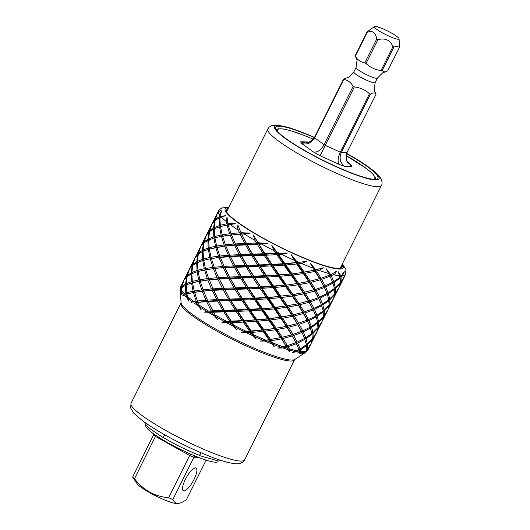 <?xml version="1.0" encoding="UTF-8"?>
<svg xmlns="http://www.w3.org/2000/svg" width="530" height="530" viewBox="0 0 530 530"><rect width="100%" height="100%" fill="white"/><g stroke="black" fill="none" stroke-linecap="round" stroke-linejoin="round"><path stroke-width="0.79" d="M308.758 142.451L307.804 141.96L300.729 141.808L305.3 142.974L310.712 141.55L314.416 137.561A18.212 2.69 26.5 0 0 314.601 137.886L324.049 144.657A18.212 2.69 26.5 0 0 325.241 145.319L320.12 155.707L339.12 164.406A28.362 4.194 26.5 0 0 344.56 166.254L351.635 166.407A28.362 4.194 26.5 0 0 350.621 164.658L347.548 162.452M353.172 86.251C350.462 82.051 347.309 79.791 343.725 79.473L314.601 137.886C311.428 143.073 307.142 144.968 301.742 143.557L313.667 152.103C317.629 152.481 321.087 150.003 324.049 144.657L353.172 86.251A18.212 2.69 26.5 0 0 353.762 86.582A18.212 2.69 26.5 0 0 354.365 86.913L325.241 145.319L340.3 152.216C337.849 157.814 337.458 161.875 339.12 164.406M374.425 26.5A13.813 2.04 -153.5 0 1 391.233 32.9A13.813 2.04 -153.5 0 1 399.063 38.783A13.813 2.04 -153.5 0 1 382.097 32.701A13.813 2.04 -153.5 0 1 374.425 26.5L367.058 31.979L355.18 55.789A18.212 2.69 26.5 0 0 355.372 56.114L357.068 60.122L356.054 67.462L353.815 71.954A11.932 1.762 -153.5 0 0 360.546 77.194A11.932 1.762 26.5 0 0 375.16 82.6L374.147 89.914L375.843 93.949A18.212 2.69 26.5 0 1 376.035 94.274C375.015 92.531 373.147 92.492 370.424 94.154L341.307 152.56C339.001 158.205 340.088 162.77 344.56 166.254M367.244 32.303L355.372 56.114C357.319 59.771 360.473 62.03 364.819 62.891A18.212 2.69 26.5 0 0 365.408 63.222A18.212 2.69 26.5 0 0 366.011 63.554C370.781 67.78 375.796 70.079 381.07 70.45A18.212 2.69 26.5 0 0 382.07 70.788L384.952 72.067L387.682 70.914L399.554 47.097L399.541 45.878L393.949 46.978A18.212 2.69 26.5 0 1 392.942 46.633C390.06 40.015 385.038 37.716 377.883 39.737A18.212 2.69 26.5 0 1 377.287 39.405A18.212 2.69 26.5 0 1 376.691 39.074C375.684 32.496 372.537 30.236 367.244 32.303A18.212 2.69 26.5 0 1 367.058 31.979M314.416 137.561L343.533 79.156L348.634 77.148L353.815 71.954M366.011 63.554L377.883 39.737M364.819 62.891L376.691 39.074M370.424 94.154A18.212 2.69 26.5 0 1 369.423 93.81L340.3 152.216A18.212 2.69 26.5 0 0 341.307 152.56L346.911 152.68L346.415 160.292L347.514 162.412L350.621 164.658M346.415 160.292L351.635 166.407M382.07 70.788L393.949 46.978M381.07 70.45L392.942 46.633M369.423 93.81C365.779 90.1 360.764 87.801 354.365 86.913M346.911 152.68L376.035 94.274M146.048 424.994L145.823 425.451A40.34 5.962 26.5 0 0 173.833 446.002A40.34 5.962 26.5 0 0 215.577 462.22A40.34 5.962 26.5 0 0 218.022 461.451L218.247 460.994M199.571 455.396A40.34 5.962 -153.5 0 1 163.227 437.442M172.866 499.465A31.601 4.671 -153.5 0 1 168.593 497.73C154.687 496.524 143.319 490.184 134.494 478.716A31.601 4.671 -153.5 0 1 132.652 477.033L137.144 483.81A22.843 3.379 26.5 0 0 155.35 495.676A22.843 3.379 26.5 0 0 176.338 503.5A22.843 3.379 26.5 0 0 176.636 503.5L177.709 503.44C175.682 503.401 174.065 502.069 172.866 499.465L193.927 457.211L194.994 455.985M168.593 497.73L190.416 454.025M177.709 503.44C179.769 503.474 182.658 502.241 186.374 499.757L206.13 460.133M132.652 477.033L153.952 434.103M134.494 478.716L155.919 435.455M194.006 479.471A13.005 3.849 119.2 0 0 196.047 468.017A13.005 3.849 119.2 0 0 185.407 479.279A13.005 3.849 119.2 0 0 183.373 490.734A13.005 3.849 119.2 0 0 194.006 479.471M228.238 208.35A64.72 9.566 26.5 0 0 262.787 237.884A64.72 9.566 26.5 0 0 341.81 264.974M214.57 247.815L226.045 245.9L235.876 244.946L258.282 243.687L256.493 242.959L254.97 240.368L253.367 235.022L258.163 242.899L268.114 243.25L259.071 244.396L264.927 253.698L264.841 254.373L263.191 253.757L252.565 254.128L252.684 254.923L246.689 244.25L244.807 243.416L235.393 243.939L235.876 244.946L233.949 244.038L225.409 244.787L226.045 245.9L224.117 244.933L216.604 246.026L217.373 247.225L215.485 246.231L209.125 247.748L209.88 248.875M275.865 253.234L274.142 250.677L271.724 245.145L277.634 253.141L277.336 253.711L275.865 253.234L264.927 253.698M277.634 253.141L287.551 253.009L281.708 254.433L278.634 254.605L284.842 263.582L284.325 264.053L283.073 263.715L272.036 264.377L271.738 264.947L270.267 264.463L259.329 264.927L259.243 265.603L257.593 264.993L246.967 265.364L247.079 266.153L245.291 265.424L235.181 265.815L235.486 266.716L233.604 265.881L224.197 266.404L224.68 267.411L222.746 266.504L214.213 267.252L214.849 268.365L212.914 267.398L205.401 268.491L206.17 269.69L204.282 268.697L202.745 260.535L203.719 260.376M295.767 262.622L291.235 254.731L297.502 262.436L284.842 263.582M297.502 262.436L306.605 261.462L301.431 263.436L298.456 263.794L304.167 272.049L303.24 272.334L291.175 274.036L279.244 274.818L278.727 275.282L277.468 274.944L266.438 275.607L266.133 276.176L264.662 275.693L253.731 276.156L253.638 276.839L251.988 276.223L241.369 276.594L241.481 277.382L239.692 276.653L229.583 277.044L229.887 277.945L228.006 277.117L218.592 277.634L219.076 278.641L217.148 277.733L208.608 278.488L209.244 279.595L207.316 278.634L204.626 270.042L214.849 268.365L235.486 266.716L230.49 256.646M304.167 272.049L314.244 270.201L309.997 262.84L315.814 269.863L313.634 270.333M315.814 269.863L323.393 267.776L319.239 270.426L316.589 271.069L321.014 278.263L310.216 281.099L309.096 281.311L303.24 272.334L312.707 270.525M329.501 275.242L326.169 268.677L330.786 274.706L329.342 274.812L329.501 275.242L321.014 278.263M330.786 274.706L336.285 271.34C335.901 273.023 334.94 274.149 333.397 274.712L331.27 275.706L333.741 281.609L332.409 281.675M333.741 281.609L340.028 277.243L338.166 271.665L340.85 275.898L340.942 276.481L339.889 276.527M340.942 276.481L344.01 271.797L342.519 275.885L341.055 277.263L341.088 281.768L340.426 281.801M341.088 281.768L345.235 274.971L344.818 271.526L345.514 274.6L345.143 275.229M345.441 274.745L345.958 269.571M184.188 279.813L184.513 279.343M187.587 293.964L185.798 292.957L185.507 285.306L181.525 287.823L181.18 291.573L181.737 294.441L180.829 291.016L180.988 288.28L181.439 288.24M181.85 287.565L181.26 287.194L183.711 280.748M180.955 303.186A63.454 9.381 26.5 0 0 216.763 331.038A63.454 9.381 26.5 0 0 294.528 359.81L244.641 459.854A63.454 9.381 -153.5 0 1 166.884 431.089A63.454 9.381 -153.5 0 1 131.076 403.231L181.061 302.743A63.792 9.427 26.5 0 0 217.214 329.912A63.792 9.427 26.5 0 0 294.812 359.459L306.194 352.026L306.711 350.721L304.69 352.529L301.484 353.914L304.074 352.609L306.784 350.032L306.565 345.427L300.444 349.899L300.848 352.543L299.867 353.881L299.364 350.562L296.389 351.814L292.143 352.529L299.033 349.648L296.409 343.652L288.062 346.759L289.585 350.078L289.34 351.787L286.637 347.21L282.914 347.958L277.959 348.111L285.975 346.09L281.437 338.816L271.446 340.73L273.818 344.639L274.242 346.739L269.79 340.995L260.323 341.095L268.902 339.697L263.125 331.382L252.234 332.396L255.089 336.769L256.063 339.226L250.465 332.535L240.958 332.164L249.471 331.104L243.257 322.094L232.299 322.578L236.572 329.985L230.55 322.644L221.765 322.194L231.239 321.763L229.589 321.154L223.786 311.852L224.68 311.084L222.891 310.348L217.605 301.066L218.685 300.411L213.848 290.685M203.454 251.074L202.367 250.425L203.387 243.349L200.751 246.496L198.565 253.029L198.975 253.625M202.367 250.425L198.565 253.029M206.037 235.823L201.215 245.496L203.666 242.263L206.11 235.817M206.196 235.618L206.826 234.28M209.993 249.034L208.197 248.027L207.906 240.375L203.924 242.899L203.083 250.054L203.712 250.962M208.197 248.027L203.083 250.054M208.992 232.12L206.349 235.267L204.169 241.793L207.965 239.189L208.992 232.12L209.443 232.08M211.636 224.588L206.813 234.267L209.264 231.034L211.708 224.588M211.801 224.382L212.424 223.05M256.063 321.299L245.032 322.002L251.24 330.978L262.165 330.011L256.063 321.299L256.328 320.213L257.832 321.167L263.9 329.826L274.5 328.467L268.723 320.153L257.832 321.167M215.485 246.231L213.948 238.069L208.654 240.017L209.125 247.748M213.51 229.145L209.522 231.663L208.688 238.818L213.802 236.797L213.51 229.145L214.252 229.059M214.59 220.884L211.954 224.031L209.767 230.563L213.564 227.96L214.59 220.884L215.041 220.851M220.99 208.33L222.262 207.74L219.407 209.602L218.367 211.079L218.015 211.801L221.268 210.165L218.168 211.868L217.552 212.802L215.365 219.327L219.168 216.73L219.334 214.703L221.613 211.006L219.884 216.359L225.555 215.736L219.857 217.558L220.321 225.283L226.688 223.766L226.151 221.454L227.019 217.075L227.807 223.561L235.519 223.653L228.172 224.919L231.014 233.558L239.547 232.802L238.434 230.292C237.493 228.231 237.334 226.582 237.963 225.349L240.998 232.703L250.18 233.134L241.687 234.167L247.192 244.84L257.388 244.456L258.282 243.687L268.114 243.25M218.241 211.39A71.066 10.507 -153.5 0 1 218.34 211.132A71.066 10.507 -153.5 0 1 218.367 211.079L218.108 211.947M217.234 213.358L212.411 223.037L214.862 219.798L217.313 213.352M217.399 213.153L218.022 211.815M275.395 329.766L264.854 331.19L270.565 339.445L280.642 337.597L275.395 329.766L275.236 328.494L277.051 329.501L282.212 337.259L291.579 334.854L287.035 327.58L277.051 329.501M279.992 337.736L281.092 337.471L282.987 338.458L287.419 345.653L295.899 342.632L292.242 335.98L282.987 338.458M224.117 244.933L221.427 236.347L214.902 237.798L216.604 246.026M219.546 226.84L214.259 228.788L214.723 236.512L221.083 235.002L219.546 226.84L220.52 226.681M219.109 217.916L215.127 220.434L214.286 227.589L219.4 225.561L219.109 217.916L219.857 217.823M280.993 318.537L270.452 319.961L276.17 328.209L286.246 326.367L280.993 318.537L280.84 317.265L282.649 318.265L287.81 326.023L297.178 323.625L292.639 316.35L282.649 318.265M233.949 244.038L230.232 235.115L222.573 236.148L225.409 244.787M227.025 225.118L220.5 226.568L222.202 234.79L229.715 233.703L227.025 225.118L228.569 224.76L226.688 223.766M304.962 339.326L297.668 343.102L300.139 349.005L306.433 344.632L304.511 338.485M302.007 332.423L293.66 335.53L297.184 342.095L304.631 338.418L301.345 330.972L297.84 324.744L288.592 327.229L293.017 334.423L301.497 331.402M244.807 243.416L240.216 234.26L231.55 234.975L235.393 243.939M306.81 349.621L307.387 349.833L310.924 343.97L307.758 350.33L306.353 351.887M307.387 349.833L306.512 351.794M312.309 339.485L307.453 344.652L307.486 349.164L311.209 343.394L312.09 339.147M312.17 334.198L306.042 338.663L307.34 343.871L312.382 338.802L311.806 333.582M310.56 328.096L303.266 331.866L305.737 337.769L312.031 333.403L310.116 327.255M307.605 321.187L299.258 324.294L302.782 330.866L310.229 327.182L306.943 319.742L308.871 320.637L311.342 326.54L317.629 322.167L316.165 316.86L308.871 320.637M303.438 313.515L294.19 315.999L298.615 323.187L307.095 320.173L302.928 312.11L304.863 313.064L308.38 319.63L315.834 315.953L313.21 309.957L304.863 313.064M256.493 242.959L246.384 243.349M312.409 338.392L312.991 338.597L316.523 332.741L311.613 342.42M312.991 338.597L311.7 342.413M317.914 328.255L313.051 333.423L313.091 337.928L316.808 332.164L317.695 327.911M317.768 322.969L311.647 327.434L312.945 332.641L317.98 327.573L317.404 322.353M318.013 327.156L318.59 327.368L322.127 321.505L317.212 331.184M318.59 327.368L317.298 331.184M323.512 317.019L318.656 322.194L318.689 326.699L322.412 320.935L323.293 316.682M323.366 311.733L317.245 316.198L318.543 321.412L323.585 316.337L323.002 311.117M321.763 305.631L314.469 309.407L316.94 315.304L323.227 310.938L321.312 304.79M323.611 315.926L324.188 316.138L327.726 310.275L322.816 319.954M324.188 316.138L322.902 319.948M329.11 305.79L324.254 310.958L324.287 315.469L328.01 309.699L328.892 305.446M328.971 300.503L322.843 304.969L324.141 310.176L329.183 305.108L328.607 299.887M329.209 304.69L329.786 304.902L333.324 299.039L328.415 308.725M329.786 304.902L328.501 308.718M334.715 294.561L329.852 299.728L329.892 304.233L333.608 298.469L334.496 294.216M334.808 293.461L335.391 293.673L338.928 287.81L334.013 297.489M335.391 293.673L334.099 297.482M340.412 282.232L340.989 282.437L339.538 286.458M195.391 257.348L195 258.084M195.325 257.302L195.623 256.745M198.644 253.87L198.061 253.492L200.439 247.053L195.709 256.878M198.061 253.492L195.61 256.732M200.598 246.847L201.221 245.516M204.626 270.042L198.101 271.493L199.803 279.721L200.572 280.926L200.174 281.079L203.553 291.136L208.085 301.563L217.678 319.915L208.091 301.577L217.605 301.066M202.745 260.535L197.458 262.482L197.922 270.207L198.684 271.34M204.388 260.263L202.599 259.263L202.308 251.611L198.326 254.128L197.485 261.283L198.107 262.191M217.678 319.915L212.676 313.528L212.007 312.296L213.086 311.64L211.205 310.812L206.62 301.656L207.879 301.106L208.085 301.563M196.637 302.511L207.879 301.106L205.945 300.199L197.412 300.954L201.234 310.004L197.081 303.677L196.637 302.511L198.048 302.06L196.113 301.1L193.43 292.507L194.967 292.156L193.086 291.162L191.549 283L192.516 282.841M193.192 282.728L191.396 281.728L191.111 274.076L191.853 273.99M192.251 273.54L191.164 272.89L192.191 265.815L192.642 265.782M193.046 265.106L192.463 264.728L194.914 258.282M203.387 243.349L203.838 243.316M207.906 240.375L208.654 240.289M213.948 238.069L214.915 237.91M221.427 236.347L222.573 236.148M219.042 236.811L231.55 234.975M230.232 235.115L250.18 233.134M240.216 234.26L241.481 233.71L239.547 232.802M236.572 329.985L224.68 311.084L218.685 300.411L216.803 299.582L212.219 290.42L213.477 289.877L211.549 288.969L207.833 280.045L219.076 278.641L266.133 276.176L252.684 254.923L250.895 254.188L240.779 254.579L241.09 255.48L236.095 245.416M230.55 322.644L231.239 321.763L232.299 322.578M204.249 242.641L203.666 242.263M202.308 251.611L203.056 251.525M243.257 322.094L243.734 321.107L245.032 322.002M212.676 313.528A71.066 10.507 -153.5 0 1 210.702 312.356L204.626 312.163L224.68 311.084L231.332 321.087L231.239 321.763L268.77 318.967L270.452 319.961M268.723 320.153L268.77 318.967L290.301 315.449M292.639 316.35L292.295 315.005L294.19 315.999M313.21 309.957L312.541 308.506L314.469 309.407M320.975 304.154L322.843 304.969M328.746 299.284L329.852 299.728M341.757 267.677L341.658 265.265M221.765 322.194L224.349 321.505L229.589 321.154M180.134 289.029L180.564 286.909A71.066 10.507 26.5 0 0 180.425 288.081L180.187 289.645M180.988 288.28L180.187 289.446L181.061 302.743M193.43 292.507L186.898 293.958L188.852 301.232L186.798 297.39L185.944 294.229L182.83 295.753L183.36 294.19L185.798 292.957M191.204 303.054L192.476 301.848L196.113 301.1M204.626 312.163L206.601 311.262L211.205 310.812M205.945 300.199L202.235 291.275L203.646 290.831L201.718 289.864L199.028 281.278L200.572 280.926L198.684 279.926L197.147 271.764L198.114 271.605M198.79 271.499L197.001 270.492L196.709 262.84L197.452 262.754M198.419 262.642L196.769 261.654L197.789 254.585L198.24 254.546M258.163 242.899L259.071 244.396M205.401 268.491L203.699 260.263L211.768 258.461L209.887 257.461L203.527 258.978L203.056 251.253L209.317 249.146M211.006 257.255L211.768 258.461L211.371 258.613L220.447 257.13L218.519 256.169L211.006 257.255L209.304 249.034L226.045 245.9L234.618 245.496L235.876 244.946L236.089 245.397L245.602 244.906L246.689 244.25L241.693 234.18M235.876 244.946L240.779 254.579M192.463 264.728L190.012 267.961L194.835 258.289M196.769 261.654L192.966 264.258L195.153 257.726L197.789 254.585M210.702 312.356L212.007 312.296M213.597 312.23L223.786 311.852M222.891 310.348L212.782 310.739M203.553 291.136L212.219 290.42M216.803 299.582L207.396 300.099M200.174 281.079L207.833 280.045M211.549 288.969L203.01 289.718M207.316 278.634L199.803 279.721M204.282 268.697L197.922 270.207M202.599 259.263L197.485 261.283M225.475 311.792L236.155 311.415L236.837 310.534L237.897 311.349L248.861 310.858L249.332 309.871L250.637 310.765L261.668 310.07L261.926 308.977L263.436 309.937L274.321 308.917L274.374 307.731L276.05 308.725L286.591 307.301L286.438 306.029L288.247 307.036L298.238 305.114L297.893 303.769L299.788 304.763L309.043 302.279L308.526 300.874L310.461 301.835L318.808 298.728L318.139 297.277L320.067 298.171L327.361 294.395L326.911 293.554M231.332 321.087L242.263 320.623L236.155 311.415M201.718 289.864L194.205 290.95L192.503 282.728L209.244 279.595L212.994 288.863L219.195 301L229.391 300.616L230.278 299.848L219.294 279.111L228.801 278.601L229.887 277.945L230.391 278.535L240.587 278.151L241.481 277.382L242.276 278.091L252.956 277.713L253.638 276.839L254.698 277.647L265.662 277.163L266.133 276.176L291.175 274.036L303.24 272.334L305.048 273.341L315.039 271.42L314.694 270.075L309.997 262.84M219.195 301L224.68 311.084L261.926 308.977L274.374 307.731L295.607 304.286M256.063 339.226L236.837 310.534L235.188 309.918L224.568 310.295M235.188 309.918L229.391 300.616M194.205 290.95L194.967 292.156L213.477 289.877L213.683 290.327L223.203 289.831L224.289 289.175L222.408 288.346L212.994 288.863M209.151 279.906L217.817 279.191L219.076 278.641L230.278 299.848L236.93 309.858L236.837 310.534L230.278 299.848L228.49 299.119L218.38 299.51M228.49 299.119L223.203 289.831M222.408 288.346L217.817 279.191M205.773 269.849L208.608 278.488M217.148 277.733L213.431 268.809M212.914 267.398L210.224 258.812M209.887 257.461L208.35 249.305M237.897 311.349L244.038 320.537L255.069 319.875L248.861 310.858M231.073 300.556L241.753 300.179L242.442 299.304L229.887 277.945L224.892 267.882M263.125 331.382L263.171 330.197L249.332 309.871L247.861 309.394L236.93 309.858M247.861 309.394L241.753 300.179M224.793 289.764L234.989 289.387L235.883 288.618L234.094 287.889L223.978 288.28M230.391 278.535L235.883 288.618L242.528 298.622L242.442 299.304L243.502 300.113L249.637 309.301L249.332 309.871L242.442 299.304L240.792 298.688L230.166 299.059M240.792 298.688L234.989 289.387M234.094 287.889L228.801 278.601M214.749 268.67L218.592 277.634M228.006 277.117L223.422 267.961M211.371 258.613L214.213 267.252M222.746 266.504L219.036 257.58M218.519 256.169L215.829 247.583M250.637 310.765L256.838 319.742L267.763 318.782L261.668 310.07M243.502 300.113L254.46 299.629L254.937 298.642L241.481 277.382L235.486 266.716L247.079 266.153L241.09 255.48L239.209 254.652L229.795 255.168L230.278 256.175L228.344 255.268L219.811 256.023L220.354 257.441L229.02 256.725L230.278 256.175L230.484 256.633L240.004 256.136L241.09 255.48L241.594 256.07L251.79 255.685L252.684 254.923L253.472 255.632L264.152 255.248L264.841 254.373L253.367 235.022M250.465 332.535L250.723 331.442L275.236 328.494L261.926 308.977L260.667 308.639L249.637 309.301M260.667 308.639L254.46 299.629M236.672 289.327L247.351 288.949L248.04 288.068L246.39 287.459L235.764 287.83M213.477 289.877L248.04 288.068L249.1 288.883L255.235 298.072L254.937 298.642L256.235 299.536L262.443 308.513L261.926 308.977L254.937 298.642L253.466 298.158L242.528 298.622M253.466 298.158L247.351 288.949M246.39 287.459L240.587 278.151M203.374 270.28L214.849 268.365L224.68 267.411L224.886 267.862L234.406 267.372L235.486 266.716L235.996 267.299L246.192 266.921L247.079 266.153L247.874 266.862L258.554 266.484L259.243 265.603L284.325 264.053L271.724 245.145M224.68 267.411L229.583 277.044M239.692 276.653L234.406 267.372M220.354 257.441L224.197 266.404M233.604 265.881L229.02 256.725M216.975 247.384L219.811 256.023M228.344 255.268L224.634 246.344M263.436 309.937L269.498 318.596L280.098 317.231L274.321 308.917M256.235 299.536L267.266 298.84L267.524 297.747L247.079 266.153L259.243 265.603L260.296 266.418L271.261 265.934L271.738 264.947L273.036 265.841L284.067 265.139L284.325 264.053L285.836 265.007L296.727 263.993L296.773 262.807L291.235 254.731M287.035 327.58L286.69 326.235L274.374 307.731L262.443 308.513M273.361 307.546L267.266 298.84M249.1 288.883L260.058 288.399L260.535 287.412L259.064 286.929L248.126 287.392L248.04 288.068L260.535 287.412L261.833 288.307L272.864 287.604L273.122 286.518L271.87 286.18L260.833 286.843L260.535 287.412L273.122 286.518L266.133 276.176L267.431 277.071L278.469 276.375L278.727 275.282L280.238 276.236L291.122 275.222L291.175 274.036L292.851 275.03L303.392 273.606L303.24 272.334L296.773 262.807L298.456 263.794M261.833 288.307L268.041 297.284L267.524 297.747L269.035 298.701L275.096 307.367L274.374 307.731L267.524 297.747L266.272 297.409L255.235 298.072M266.272 297.409L260.058 288.399M242.276 278.091L248.126 287.392M259.064 286.929L252.956 277.713M235.996 267.299L241.369 276.594M251.988 276.223L246.192 266.921M207.846 259.269L220.447 257.13L230.278 256.175L235.181 265.815M245.291 265.424L240.004 256.136M225.952 246.211L229.795 255.168M239.209 254.652L234.618 245.496M276.05 308.725L281.768 316.98L291.844 315.131L286.591 307.301M291.222 315.264L292.295 315.005L273.122 286.518L284.564 285.087L273.639 286.048L273.122 286.518L274.633 287.472L285.524 286.458L285.571 285.272L296.899 283.537L285.571 285.272L287.253 286.26L297.794 284.835L297.635 283.563L284.325 264.053L306.605 261.462M269.035 298.701L279.926 297.688L279.973 296.502L268.041 297.284M207.879 301.106L254.937 298.642L279.973 296.502L281.655 297.496L287.366 305.744L275.096 307.367M285.703 306.002L279.926 297.688M278.965 296.316L272.864 287.604M254.698 277.647L260.833 286.843M271.87 286.18L265.662 277.163M247.874 266.862L253.731 276.156M264.662 275.693L258.554 266.484M241.594 256.07L246.967 265.364M257.593 264.993L251.79 255.685M250.895 254.188L245.602 244.906M288.247 307.036L293.415 314.793L302.776 312.389L298.238 305.114M281.655 297.496L292.189 296.071L292.037 294.799L280.701 296.131L292.037 294.799L301.504 292.984M299.788 304.763L304.22 311.958L302.928 312.11L297.893 303.769L287.366 305.744M297.443 303.902L292.189 296.071M274.633 287.472L280.701 296.131M291.301 294.766L285.524 286.458M267.431 277.071L273.639 286.048M284.564 285.087L278.469 276.375M260.296 266.418L266.438 275.607M277.468 274.944L271.261 265.934M253.472 255.632L259.329 264.927M270.267 264.463L264.152 255.248M247.192 244.84L252.565 254.128M263.191 253.757L257.388 244.456M304.22 311.958L312.7 308.937L309.043 302.279M287.253 286.26L292.971 294.514L292.037 294.799L293.845 295.8L303.836 293.885L303.491 292.54L302.431 292.798M293.845 295.8L299.013 303.558L297.893 303.769L264.841 254.373L265.901 255.182L276.859 254.698L277.336 253.711L278.634 254.605M312.912 309.295L308.526 300.874L299.013 303.558M308.38 301.159L303.836 293.885M297.794 284.835L303.047 292.666L292.971 294.514M280.238 276.236L286.299 284.901M296.899 283.537L291.122 275.222M273.036 265.841L279.244 274.818M290.162 273.851L284.067 265.139M265.901 255.182L272.036 264.377M283.073 263.715L276.859 254.698M310.461 301.835L313.985 308.4L321.432 304.724L318.808 298.728M305.386 293.534L309.818 300.722L308.526 300.874L303.491 292.54L305.386 293.534L314.641 291.049L314.124 289.645L303.491 292.54L297.635 283.563L299.45 284.57L309.44 282.656L309.096 281.311L297.635 283.563L307.102 281.755M318.888 298.887L318.139 297.277L318.298 297.708L309.818 300.722M318.298 297.708L314.641 291.049M299.45 284.57L304.611 292.328M313.979 289.93L309.44 282.656M292.851 275.03L298.569 283.278M308.645 281.437L303.392 273.606M285.836 265.007L291.897 273.666M302.498 272.307L296.727 263.993M320.067 298.171L322.538 304.074L328.832 299.702L327.361 294.395M316.059 290.599L319.583 297.171L318.139 297.277L314.124 289.645L316.059 290.599L324.406 287.492L319.729 278.409L314.694 270.075L316.589 271.069M324.128 286.869L327.03 293.488L319.583 297.171M324.989 288.704L324.406 287.492M310.991 282.298L315.416 289.493L314.124 289.645L309.096 281.311L310.991 282.298L320.239 279.813L319.729 278.409L321.664 279.37L330.005 276.262L326.169 268.677M324.035 286.67L323.744 286.041L323.896 286.472L315.416 289.493M323.896 286.472L320.239 279.813M305.048 273.341L310.216 281.099M319.577 278.694L315.039 271.42M326.573 292.924L328.448 293.733L334.569 289.267L334.205 288.658M328.448 293.733L329.746 298.947L334.781 293.872L334.569 289.267M321.664 279.37L325.181 285.935L323.744 286.041L325.672 286.942L332.966 283.166L332.515 282.324M325.672 286.942L328.136 292.845L326.811 292.911M332.966 283.166L334.43 288.472L328.136 292.845M330.005 276.262L332.635 282.258L325.181 285.935M334.351 288.048L335.45 288.492L340.313 283.325L340.094 282.987M335.45 288.492L335.49 293.004L339.213 287.233L340.313 283.325M332.177 281.688L334.046 282.503L340.167 278.038L339.803 277.422M334.046 282.503L335.344 287.71L334.284 287.757M340.167 278.038L340.386 282.642L335.344 287.71M340.989 282.437L344.513 276.561M339.703 286.253L344.526 276.574M345.54 274.553A71.066 10.507 -153.5 0 1 345.514 274.6L345.302 275.024M180.564 286.909L183.638 280.754M181.26 287.194L180.425 288.081M184.129 279.767L183.797 280.542M186.653 284.769L185.566 284.12L181.763 286.723L183.95 280.191L187.037 277.011M185.566 284.12L186.593 277.044M187.448 276.335L186.865 275.958L184.413 279.197L189.309 269.518M186.865 275.958L189.236 269.518M189.786 268.584L189.395 269.313M189.727 268.538L190.025 267.981M197.001 270.492L191.886 272.519L192.509 273.427M191.886 272.519L192.721 265.358L196.709 262.84M197.948 302.372L206.62 301.656M193.086 291.162L186.726 292.673L186.255 284.948L191.549 283M191.396 281.728L186.282 283.749L187.123 276.594L191.111 274.076M191.164 272.89L187.368 275.494L189.554 268.962L192.191 265.815M198.684 279.926L192.324 281.443L193.079 282.57M192.324 281.443L191.853 273.719L197.147 271.764M196.683 281.728L199.028 281.278M192.171 292.745L202.235 291.275M194.57 292.308L197.412 300.954M192.966 264.258L193.377 264.854M307.486 349.164L306.83 349.191M306.711 350.721L306.492 350.376M306.565 345.427L306.201 344.818M302.577 333.602L297.178 323.625M297.84 324.744L292.295 315.005L293.415 314.793M329.892 304.233L329.229 304.266M329.746 298.947L328.686 298.986M181.763 286.723L182.174 287.32M186.282 283.749L186.911 284.656M219.076 278.641L219.287 279.098M185.507 285.306L186.255 285.219M240.958 332.164L250.723 331.442L249.471 331.104M209.622 240.176L207.965 239.189M209.847 231.405L209.264 231.034M244.038 320.537L243.734 321.107L242.263 320.623M226.297 209.41L227.542 208.515M251.24 330.978L250.723 331.442L252.234 332.396M263.9 329.826L263.171 330.197L264.854 331.19M276.17 328.209L284.014 326.831M287.81 326.023L286.69 326.235L288.592 327.229M298.615 323.187L297.323 323.34L299.258 324.294M316.165 316.86L315.714 316.019M315.377 315.383L317.245 316.198M323.148 310.514L324.254 310.958M274.242 346.739L263.171 330.197L262.165 330.011M281.437 338.816L281.092 337.471L275.236 328.494L274.5 328.467M292.242 335.98L286.69 326.235L286.246 326.367M308.38 319.63L306.943 319.742L307.095 320.173M316.94 315.304L315.608 315.377M324.141 310.176L323.088 310.222M269.79 340.995L269.637 339.73L268.902 339.697M215.591 237.798L213.802 236.797M215.22 228.947L213.564 227.96M256.838 319.742L256.328 320.213L255.069 319.875M215.445 220.175L214.862 219.798M260.323 341.095L269.637 339.73L271.446 340.73M270.565 339.445L279.105 337.915M293.017 334.423L291.725 334.576L293.66 335.53M302.782 330.866L301.345 330.972L303.266 331.866M309.772 326.619L311.647 327.434M317.549 321.75L318.656 322.194M296.018 342.817L291.579 334.854M282.212 337.259L281.092 337.471L285.975 346.09M311.342 326.54L310.01 326.606M318.543 321.412L317.483 321.452M324.287 315.469L323.631 315.496M289.34 351.787L286.127 345.805L288.062 346.759M286.637 347.21L286.127 345.805L287.419 345.653M222.202 234.79L222.971 235.996L221.083 235.002M269.498 318.596L267.763 318.782M221.189 226.568L219.4 225.561M220.818 217.717L219.168 216.73M297.184 342.095L295.74 342.208L297.668 343.102M304.174 337.849L306.042 338.663M311.945 332.979L313.051 333.423M296.489 343.818L295.899 342.632M305.737 337.769L304.412 337.835M312.945 332.641L311.885 332.688M318.689 326.699L318.026 326.725M299.364 350.562L298.913 349.714M281.768 316.98L280.098 317.231M231.014 233.558L231.65 234.671L229.715 233.703M298.575 349.084L300.444 349.899M306.347 344.215L307.453 344.652M300.139 349.005L298.807 349.071M307.34 343.871L306.287 343.917M313.091 337.928L312.428 337.961M227.807 223.561L228.569 224.76L228.172 224.919M209.767 230.563L210.178 231.16M214.286 227.589L214.908 228.496M225.84 225.336L235.519 223.653M220.321 225.283L221.083 226.409M203.527 258.978L204.282 260.104M204.169 241.793L204.573 242.389M313.985 308.4L312.541 308.506L312.7 308.937M307.685 321.352L302.776 312.389M322.538 304.074L321.206 304.14M335.49 293.004L334.827 293.03M208.688 238.818L209.31 239.726M187.368 275.494L187.772 276.084M215.365 219.327L215.776 219.923M214.723 236.512L215.485 237.639M330.044 276.329L329.342 274.812L331.27 275.706M186.726 292.673L187.481 293.805M185.944 294.229L186.918 294.07M219.884 216.359L220.506 217.26M339.949 276.819L341.055 277.263M240.998 232.703L241.481 233.71M230.278 256.175L287.551 253.009M346.507 153.607A57.108 8.44 26.5 0 1 377.963 178.239A57.108 8.44 26.5 0 1 307.976 152.349A57.108 8.44 -153.5 0 1 275.746 127.279A57.108 8.44 -153.5 0 1 314.396 137.595M144.127 421.926L145.955 424.888L150.467 429.075L163.121 437.594L164.644 434.746M201.022 452.766L199.512 455.588L200.824 452.68M346.004 155.548A54.312 8.029 -153.5 0 1 373.259 179.259M277.766 131.645A54.312 8.029 -153.5 0 1 313.343 139.251M309.063 142.345A28.362 4.194 26.5 0 0 307.804 141.96M300.729 141.808A28.362 4.194 26.5 0 0 301.742 143.557M313.667 152.103A28.362 4.194 26.5 0 0 320.12 155.707M384.952 72.067L382.587 72.915L377.406 78.109A11.932 1.762 26.5 0 1 362.785 72.703A11.932 1.762 -153.5 0 1 356.054 67.462M198.273 457.31L193.927 457.211A31.601 4.671 -153.5 0 1 189.66 455.482L155.562 436.462A31.601 4.671 -153.5 0 1 153.713 434.779M342.161 264.265A65.992 9.752 -153.5 0 1 322.286 265.152A65.992 9.752 -153.5 0 1 262.37 237.871A65.992 9.752 -153.5 0 1 228.589 207.641M259.395 242.859A71.066 10.507 -153.5 0 1 258.448 242.329A71.066 10.507 -153.5 0 1 257.507 241.806M274.142 250.677A71.066 10.507 -153.5 0 1 262.012 244.297M278.932 253.075A71.066 10.507 -153.5 0 1 276.905 252.068M294.084 260.223A71.066 10.507 -153.5 0 1 281.708 254.433M298.768 262.297A71.066 10.507 -153.5 0 1 296.8 261.429M312.839 268.067A71.066 10.507 -153.5 0 1 301.431 263.436M316.953 269.604A71.066 10.507 -153.5 0 1 315.237 268.975M328.567 273.44A71.066 10.507 -153.5 0 1 319.239 270.426M331.707 274.302A71.066 10.507 -153.5 0 1 330.415 273.957M339.73 275.825A71.066 10.507 -153.5 0 1 333.397 274.712M341.598 275.918A71.066 10.507 -153.5 0 1 340.85 275.898M345.235 274.971A71.066 10.507 -153.5 0 1 342.519 275.885M340.836 266.921A71.066 10.507 -153.5 0 1 341.691 267.729M229.119 322.697A71.066 10.507 26.5 0 0 231.352 323.87M249.007 332.641A71.066 10.507 26.5 0 0 251.286 333.708M234.081 325.287A71.066 10.507 26.5 0 0 246.231 331.323M226.105 210.105A71.066 10.507 -153.5 0 1 227.264 210.297M268.418 341.207A71.066 10.507 26.5 0 0 270.519 342.062M254.036 334.973A71.066 10.507 26.5 0 0 265.828 340.141M285.458 347.567A71.066 10.507 26.5 0 0 287.174 348.124M273.023 343.056A71.066 10.507 26.5 0 0 283.298 346.845M220.427 216.094A71.066 10.507 -153.5 0 1 219.923 215.485M219.334 214.703A71.066 10.507 -153.5 0 1 218.168 211.868M298.45 351.092A71.066 10.507 26.5 0 0 299.616 351.297M289.181 348.747A71.066 10.507 26.5 0 0 296.946 350.787M228.642 223.415A71.066 10.507 -153.5 0 1 227.549 222.573M226.151 221.454A71.066 10.507 -153.5 0 1 221.222 216.962M306.135 351.436A71.066 10.507 26.5 0 0 306.631 351.271M300.934 351.489A71.066 10.507 26.5 0 0 305.419 351.589M238.434 230.292A71.066 10.507 -153.5 0 1 230.212 224.594M242.064 232.637A71.066 10.507 -153.5 0 1 240.501 231.636M307.128 351.012A71.066 10.507 26.5 0 0 307.758 350.33M254.97 240.368A71.066 10.507 -153.5 0 1 244.27 234.015M214.286 315.853A70.728 10.454 -153.5 0 1 208.369 312.342M224.349 321.505A70.728 10.454 -153.5 0 1 220.222 319.232A70.728 10.454 -153.5 0 1 216.207 316.96M226.436 321.266A71.066 10.507 -153.5 0 1 215.114 314.952M233.114 326.149A70.728 10.454 -153.5 0 1 226.403 322.611M243.979 331.575A70.728 10.454 -153.5 0 1 235.24 327.235M252.969 335.808A70.728 10.454 -153.5 0 1 246.125 332.608M263.569 340.485A70.728 10.454 -153.5 0 1 255.089 336.769M271.91 343.897A70.728 10.454 -153.5 0 1 265.596 341.34M281.211 347.369A70.728 10.454 -153.5 0 1 273.818 344.639M288.075 349.628A70.728 10.454 -153.5 0 1 282.914 347.958M295.164 351.542A70.728 10.454 -153.5 0 1 289.585 350.078M299.894 352.423A70.728 10.454 -153.5 0 1 296.389 351.814M304.074 352.609A70.728 10.454 -153.5 0 1 300.848 352.543M306.194 352.026A70.728 10.454 -153.5 0 1 304.69 352.529M180.571 288.665A71.066 10.507 26.5 0 0 180.79 289.188M180.829 291.016A70.728 10.454 -153.5 0 1 180.187 289.446M183.36 294.19A70.728 10.454 -153.5 0 1 181.18 291.573M181.161 289.87A71.066 10.507 26.5 0 0 184.182 293.501M185.182 294.461A71.066 10.507 26.5 0 0 186.09 295.29M186.798 297.39A70.728 10.454 -153.5 0 1 184.069 294.905M192.476 301.848A70.728 10.454 -153.5 0 1 187.786 298.218M187.295 296.33A71.066 10.507 26.5 0 0 193.814 301.385M195.563 302.63A71.066 10.507 26.5 0 0 197.081 303.677M198.326 305.949A70.728 10.454 -153.5 0 1 193.781 302.796M206.601 311.262A70.728 10.454 -153.5 0 1 199.856 306.963M198.995 304.975A71.066 10.507 26.5 0 0 208.376 310.951M314.489 137.416A58.373 8.626 26.5 0 0 274.6 126.743A58.373 8.626 26.5 0 0 307.559 152.342A58.373 8.626 26.5 0 0 375.472 179.922A58.373 8.626 26.5 0 0 346.58 153.422M314.515 137.363L289.565 127.79L277.481 125.093L271.267 125.776L269.147 127.16L267.829 128.942A63.454 9.381 26.5 0 0 303.637 156.794A63.454 9.381 26.5 0 0 381.401 185.566C382.229 184.413 382.249 182.466 381.461 179.716L379.977 177.146L374.061 171.23C367.595 165.936 358.373 159.941 346.382 153.243M346.004 155.528L366.74 168.765L372.007 173.164L375.306 177.265L375.77 179.292M313.356 139.231L303.153 135.031L290.334 130.612L283.543 129.002L278.104 128.816L276.229 129.665M399.063 38.783L399.541 45.878M377.406 78.109L375.16 82.6M342.393 263.794L345.918 269.425M218.247 211.331L219.4 209.602M221.407 208.098L228.827 207.17M214.736 247.782L215.67 247.583M283.822 326.871L285.531 326.513M236.009 245.231L236.486 246.258M225.707 225.363L226.886 225.111M213.603 290.162L214.08 291.175M313.786 311.163L312.832 309.129M318.404 297.86L318.822 298.754M203.494 270.254L204.454 270.048M224.806 267.696L225.283 268.717M329.607 275.381L330.137 276.521M306.194 281.947L307.069 281.761M192.344 292.712L193.245 292.52M307.214 320.345L307.632 321.24M295.011 304.412L296.721 304.048M294.528 359.81L294.812 359.459M244.641 459.854C244.224 461.213 242.68 462.399 240.01 463.425C238.672 463.823 236.029 464.253 228.781 462.624C214.557 459.344 187.852 447.744 166.089 435.554C156.827 430.386 149.122 425.563 142.974 421.098L133.885 413.34L130.625 407.908L131.076 403.231M381.401 185.566L340.127 268.346M267.829 128.942L226.555 211.722M221.851 460.683L218.386 461.001L199.512 455.588"/></g></svg>
